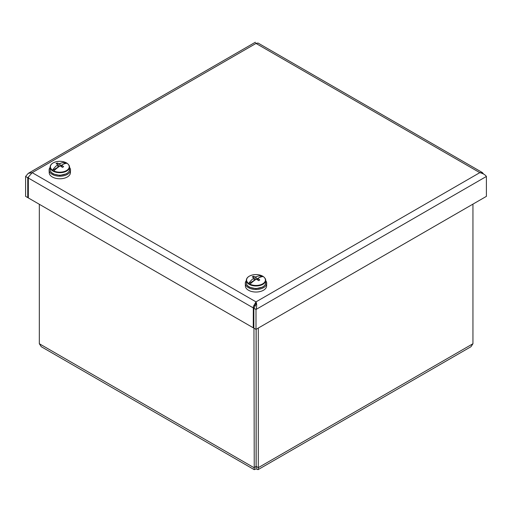 <?xml version="1.0" encoding="UTF-8"?>
<svg xmlns="http://www.w3.org/2000/svg" width="512" height="512" viewBox="0 0 512 512"><rect width="100%" height="100%" fill="white"/><g stroke="black" fill="none" stroke-linecap="round" stroke-linejoin="round"><path stroke-width="0.77" d="M253.952 328.198L254.246 469.664L41.293 346.72L39.322 343.731L39.322 204.282M254.246 469.664L256.134 468.909L256.134 466.426C256.608 467.232 256.621 467.226 256.16 466.406C256.621 467.226 256.608 467.232 256.134 466.426C255.654 467.232 255.648 467.226 256.109 466.406L256.134 466.426C255.654 467.232 255.648 467.226 256.109 466.406L256.109 329.318M256.134 466.426L258.31 467.654L258.31 328.045M472.947 204.128L472.947 343.731L470.97 346.72L258.022 469.67L258.31 467.654L472.947 343.731M256.16 466.406L256.16 329.286M256.134 468.909L258.022 469.664M256.109 466.406L253.952 467.654L39.322 343.731M256 43.437L258.048 43.046L482.419 172.582L479.814 172.653L256 43.437C255.098 41.882 255.098 41.882 256 43.437L32.186 172.653L256 301.869L253.318 306.515L253.261 327.802L28.339 197.939L28.339 178.035L28.627 176.787L32.186 172.653L28.211 173.376L25.6 176.454L27.75 177.702L27.75 197.606L28.339 197.267M256 329.382L256 309.478C256.902 306.419 256.902 303.885 256 301.869L479.814 172.653C482.906 173.402 485.101 174.669 486.4 176.454L256 309.478L253.85 308.237L253.85 328.134L256 329.382L486.4 196.358L486.4 176.454M483.482 173.971L482.419 172.582M27.75 197.606L25.6 196.358L25.6 176.454M28.614 176.813L27.75 177.702L28.474 177.286M256 301.869L255.616 305.178L253.85 308.237M253.261 327.802L253.85 327.462M255.411 305.632L255.827 304.576M254.643 307.098L253.261 307.898L28.339 178.035M249.344 276.166A9.414 5.434 180 0 1 261.997 275.821L262.138 275.878A9.574 5.53 180 0 1 263.347 276.582L263.258 276.55A9.414 5.434 180 0 1 262.656 283.853A9.414 5.434 180 0 1 250.003 284.198L249.862 284.365A9.574 5.53 180 0 1 248.653 283.667L248.742 283.469A9.414 5.434 180 0 1 249.344 276.166M258.093 278.214L256.678 279.034L255.962 276.896A19.034 13.459 105 0 1 261.997 275.821L258.925 277.734M263.347 276.582L263.258 276.55A19.034 7.77 -48.4 0 0 258.106 278.131L257.914 279.571M258.074 278.374L256.678 279.034M255.962 276.896A19.354 16.717 180 0 0 255.155 276.909A19.341 12.096 -115.5 0 0 253.408 276.275A19.347 13.683 105 0 0 252.198 276.973A19.341 10.15 55.8 0 1 253.894 277.638A19.354 0.973 85.9 0 0 253.894 278.086A19.034 13.459 105 0 0 248.742 283.469M250.003 284.198A19.034 7.77 -48.4 0 1 256.038 279.328A19.354 14.765 0 0 1 256.845 279.341A19.341 10.15 55.8 0 1 258.592 280.666A19.347 7.898 -48.4 0 1 259.802 279.968A19.341 12.096 -115.5 0 0 258.106 278.611A19.354 0.973 -85.9 0 0 258.106 278.131M253.894 277.638L254.221 280.582M253.894 278.086L254.112 280.666L252.922 281.594M254.112 280.512L248.653 283.667M256.934 279.034L256.947 279.411M255.155 276.909L255.027 280M258.106 278.611L257.946 280.147M257.888 279.584L257.837 280.064M253.408 276.275L253.568 277.491M246.323 280.634A10.714 6.182 0 0 0 245.293 283.437L245.408 286.067A10.598 6.118 0 0 0 248.506 290.246A10.598 6.118 0 0 0 259.936 291.597A10.598 6.118 0 0 0 266.592 286.067L266.707 283.437A10.714 6.182 0 0 0 265.677 280.634M245.293 283.437A10.714 6.182 0 0 0 248.429 287.654A10.714 6.182 0 0 0 259.974 289.024A10.714 6.182 0 0 0 266.707 283.437M53.165 162.906A9.414 5.434 180 0 1 65.811 162.554L65.952 162.618A9.574 5.53 180 0 1 67.168 163.315L67.078 163.283A9.414 5.434 180 0 1 66.477 170.586A9.414 5.434 180 0 1 53.824 170.938L53.683 171.098A9.574 5.53 180 0 1 52.467 170.4L52.557 170.208A9.414 5.434 180 0 1 53.165 162.906M61.914 164.947L60.499 165.766L59.776 163.629A19.034 13.459 105 0 1 65.811 162.554L62.739 164.474M67.168 163.315L67.078 163.283A19.034 7.77 -48.4 0 0 61.926 164.87L61.728 166.31M61.894 165.107L60.499 165.766M59.776 163.629A19.354 16.717 180 0 0 58.976 163.642A19.341 12.096 -115.5 0 0 57.222 163.008A19.347 13.683 105 0 0 56.013 163.706A19.341 10.15 55.8 0 1 57.715 164.371A19.354 0.973 85.9 0 0 57.709 164.819A19.034 13.459 105 0 0 52.557 170.208M53.824 170.938A19.034 7.77 -48.4 0 1 59.859 166.061A19.354 14.765 0 0 1 60.659 166.074A19.341 10.15 55.8 0 1 62.413 167.398A19.347 7.898 -48.4 0 1 63.622 166.701A19.341 12.096 -115.5 0 0 61.92 165.35A19.354 0.973 -85.9 0 0 61.926 164.87M57.715 164.371L58.035 167.322M57.709 164.819L57.926 167.398L56.736 168.326M57.926 167.251L52.467 170.4M60.749 165.766L60.768 166.15M58.976 163.642L58.842 166.739M61.92 165.35L61.76 166.88M61.709 166.317L61.658 166.797M57.222 163.008L57.389 164.224M50.138 167.373A10.714 6.182 0 0 0 49.114 170.17L49.222 172.806A10.598 6.118 0 0 0 52.326 176.979A10.598 6.118 0 0 0 63.75 178.336A10.598 6.118 0 0 0 70.413 172.806L70.528 170.17A10.714 6.182 0 0 0 69.498 167.373M49.114 170.17A10.714 6.182 0 0 0 52.243 174.394A10.714 6.182 0 0 0 63.795 175.763A10.714 6.182 0 0 0 70.528 170.17M256 304.358L253.318 306.515M265.677 282.861A9.677 5.587 180 0 1 262.842 286.816A9.677 5.587 180 0 1 252.294 288.026A9.677 5.587 180 0 1 246.323 282.861C246.387 284.698 247.558 286.195 249.824 287.347L255.949 288.666L262.739 287.053C265.069 285.248 266.048 283.846 265.677 282.861L265.677 280.378A9.677 5.587 0 0 0 264.678 277.901M247.322 277.901A9.677 5.587 0 0 0 246.323 280.378A9.677 5.587 0 0 0 256 285.965A9.677 5.587 0 0 0 265.677 280.378C265.901 279.366 265.12 278.099 263.334 276.57M69.498 169.6A9.677 5.587 180 0 1 66.662 173.549A9.677 5.587 180 0 1 56.115 174.758A9.677 5.587 180 0 1 50.138 169.6C50.208 171.43 51.373 172.928 53.638 174.086L59.763 175.405L66.554 173.786C68.883 171.981 69.862 170.586 69.498 169.6L69.498 167.117A9.677 5.587 0 0 0 68.493 164.64M51.142 164.64A9.677 5.587 0 0 0 50.138 167.117A9.677 5.587 0 0 0 59.821 172.704A9.677 5.587 0 0 0 69.498 167.117C69.715 166.106 68.934 164.832 67.149 163.302M255.821 43.008L256.141 43.341M255.315 42.253L28.211 173.376M246.323 282.861L246.323 280.378C246.368 278.72 247.354 277.325 249.261 276.192C253.389 274.17 257.658 274.054 262.08 275.846M50.138 169.6L50.138 167.117C50.189 165.453 51.168 164.058 53.082 162.925C57.203 160.902 61.478 160.787 65.894 162.579"/></g></svg>
